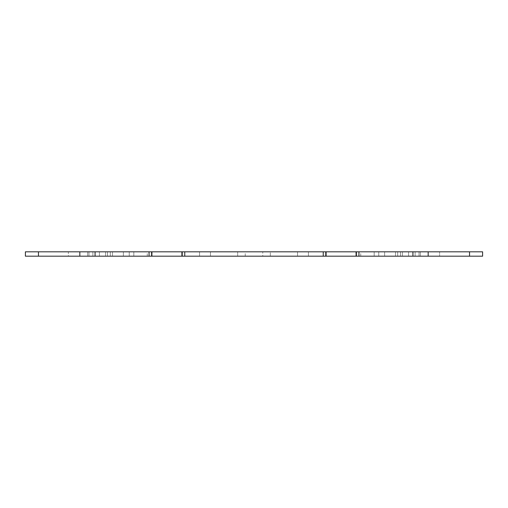 <?xml version="1.0" encoding="UTF-8"?>
<svg xmlns="http://www.w3.org/2000/svg" width="508" height="508" viewBox="0 0 508 508"><rect width="100%" height="100%" fill="white"/><g stroke="black" fill="none" stroke-linecap="round" stroke-linejoin="round"><path stroke-width="0.38" stroke-dasharray="2.54 1.91" d="M358.94 256.178L25.4 256.178L68.377 256.178L25.4 256.178L25.4 251.822L428.174 251.822L428.174 256.178L358.94 256.178L358.94 251.822L297.542 251.822L323.234 251.822L323.234 256.178L297.542 256.178L384.626 256.178L358.94 256.178L358.94 251.822L297.542 251.822L323.234 251.822L323.234 256.178L297.542 256.178L384.626 256.178L358.94 256.178L358.94 251.822M68.377 256.178L133.82 256.178L68.377 256.178L68.377 251.822L25.4 251.822L133.82 251.822L68.377 251.822L68.377 256.178M79.826 256.178L133.82 256.178L79.826 256.178L79.826 251.822L107.48 251.822L79.826 251.822L79.826 256.178L79.826 251.822M149.06 256.178L210.458 256.178L184.766 256.178L184.766 251.822L123.374 251.822L149.06 251.822L149.06 256.178L123.374 256.178L210.458 256.178L184.766 256.178L184.766 251.822L210.458 251.822L123.374 251.822L149.06 251.822L149.06 256.178L149.06 251.822M428.174 256.178L374.18 256.178L428.174 256.178L400.52 256.178L428.174 256.178L428.174 251.822L428.174 256.178L428.174 251.822L482.6 251.822L439.623 251.822L482.6 251.822L482.6 256.178L428.174 256.178L428.174 251.822L374.18 251.822L439.623 251.822L374.18 251.822L428.174 251.822L428.174 256.178M439.623 256.178L374.18 256.178L439.623 256.178L439.623 251.822L439.623 256.178M92.894 256.178L110.306 256.178L92.894 256.178L110.306 256.178L92.894 256.178L92.894 251.822L110.306 251.822L92.894 251.822L110.306 251.822L92.894 251.822L92.894 256.178M152.108 256.178L181.718 256.178L152.108 256.178L181.718 256.178L152.108 256.178L152.108 251.822L181.718 251.822L152.108 251.822L181.718 251.822L152.108 251.822L152.108 256.178M262.776 256.178L112.484 256.178L395.516 256.178L262.776 256.178L262.776 251.822L395.516 251.822L112.484 251.822L262.776 251.822M270.332 256.178L199.574 256.178L308.426 256.178L270.332 256.178L270.332 251.822L308.426 251.822L237.668 251.822L270.332 251.822L270.332 256.178M355.892 256.178L326.282 256.178L355.892 256.178L326.282 256.178L355.892 256.178L355.892 251.822L326.282 251.822L355.892 251.822L326.282 251.822L355.892 251.822L355.892 256.178M415.106 256.178L397.694 256.178L415.106 256.178L397.694 256.178L415.106 256.178L415.106 251.822L397.694 251.822L415.106 251.822L397.694 251.822L415.106 251.822L415.106 256.178M237.668 251.822L199.574 251.822L237.668 251.822L237.668 256.178L237.668 251.822M112.484 256.178L112.484 251.822L112.484 256.178M129.248 256.178L129.248 251.822L129.248 256.178M245.224 256.178L245.224 251.822M199.574 256.178L199.574 251.822L199.574 256.178M147.257 256.178L147.257 251.822M123.374 256.178L123.374 251.822L123.374 256.178M210.458 256.178L210.458 251.822L210.458 256.178M182.213 256.178L182.213 251.822L182.213 256.178M151.613 256.178L151.613 251.822L151.613 256.178M88.97 256.178L88.97 251.822L88.97 256.178M87.668 256.178L87.668 251.822L87.668 256.178M107.48 256.178L107.48 251.822L107.48 256.178M184.766 256.178L184.766 251.822M25.4 251.822L25.4 256.178L25.4 251.822M133.82 256.178L133.82 251.822L133.82 256.178M105.581 256.178L105.581 251.822L105.581 256.178M99.422 256.178L99.422 251.822L99.422 256.178M397.694 256.178L397.694 251.822L397.694 256.178M326.282 256.178L326.282 251.822L326.282 256.178M308.426 256.178L308.426 251.822L308.426 256.178M395.516 256.178L395.516 251.822L395.516 256.178M378.752 256.178L378.752 251.822L378.752 256.178M360.744 256.178L360.744 251.822M356.387 256.178L356.387 251.822L356.387 256.178M325.787 256.178L325.787 251.822L325.787 256.178M297.542 256.178L297.542 251.822L297.542 256.178M323.234 256.178L323.234 251.822M384.626 256.178L384.626 251.822L384.626 256.178M419.03 256.178L419.03 251.822L419.03 256.178M420.332 256.178L420.332 251.822L420.332 256.178M400.52 256.178L400.52 251.822L400.52 256.178M482.6 251.822L482.6 256.178L482.6 251.822M402.419 256.178L402.419 251.822L402.419 256.178M408.578 256.178L408.578 251.822L408.578 256.178M374.18 256.178L374.18 251.822L374.18 256.178M412.934 256.178L412.934 251.822M95.066 251.822L95.066 256.178M469.538 251.822L469.538 256.178M38.462 251.822L38.462 256.178M110.306 256.178L110.306 251.822L110.306 256.178M181.718 256.178L181.718 251.822L181.718 256.178"/><path stroke-width="0.76" d="M412.934 256.178L428.174 256.178L428.174 251.822L358.94 251.822L358.94 256.178L412.934 256.178L412.934 251.822M428.174 251.822L428.174 256.178L482.6 256.178L482.6 251.822L428.174 251.822M358.94 256.178L323.234 256.178L323.234 251.822L184.766 251.822L184.766 256.178L323.234 256.178M184.766 256.178L149.06 256.178L149.06 251.822L25.4 251.822L25.4 256.178L149.06 256.178M149.06 251.822L184.766 251.822M323.234 251.822L358.94 251.822M79.826 251.822L79.826 256.178M182.213 256.178L182.213 251.822M151.613 256.178L151.613 251.822M325.787 256.178L325.787 251.822M356.387 256.178L356.387 251.822M95.066 256.178L95.066 251.822M469.538 251.822L469.538 256.178M38.462 251.822L38.462 256.178"/></g></svg>
